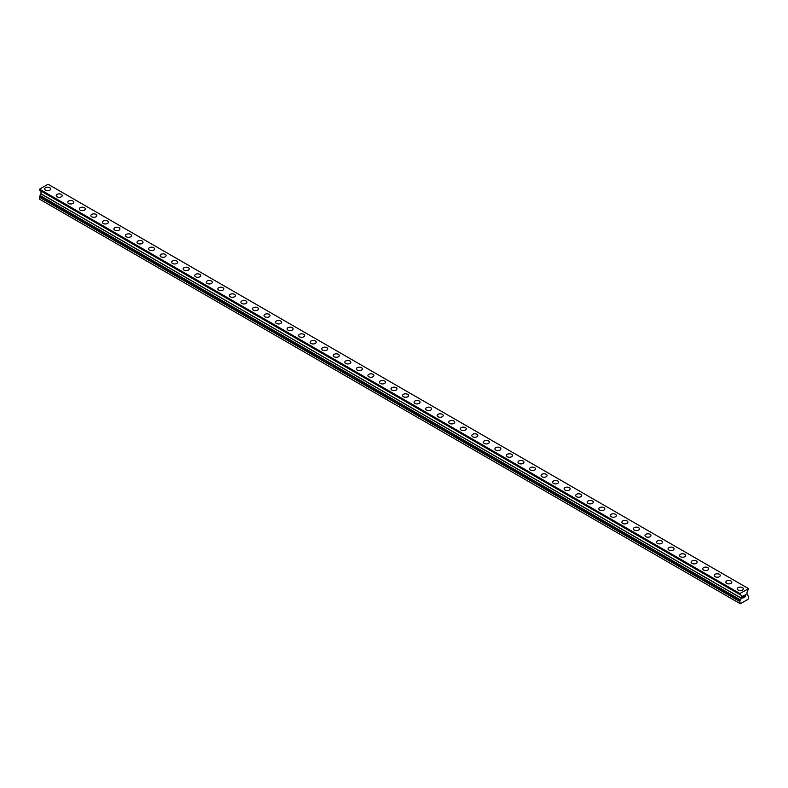 <?xml version="1.0" encoding="UTF-8"?>
<svg xmlns="http://www.w3.org/2000/svg" width="788" height="788" viewBox="0 0 788 788"><rect width="100%" height="100%" fill="white"/><g stroke="black" fill="none" stroke-linecap="round" stroke-linejoin="round"><path stroke-width="1.18" d="M44.68 188.933A2.994 1.724 180 0 1 46.531 187.337A2.994 1.724 180 0 1 49.792 187.711A2.994 1.724 180 0 1 50.668 188.933A2.994 1.724 180 0 1 48.817 190.529A2.994 1.724 180 0 1 45.556 190.154A2.994 1.724 180 0 1 44.68 188.933A2.994 1.724 180 0 1 46.531 187.337A2.994 1.724 180 0 1 49.792 187.711A2.994 1.724 180 0 1 50.668 188.933M56.224 195.591A2.994 1.724 180 0 1 58.076 193.996A2.994 1.724 180 0 1 61.336 194.37A2.994 1.724 180 0 1 62.213 195.591A2.994 1.724 180 0 1 60.361 197.187A2.994 1.724 180 0 1 57.1 196.813A2.994 1.724 180 0 1 56.224 195.591A2.994 1.724 180 0 1 58.076 194.006A2.994 1.724 180 0 1 61.336 194.38A2.994 1.724 180 0 1 62.213 195.591M67.768 202.26A2.994 1.724 180 0 1 69.62 200.664A2.994 1.724 180 0 1 72.88 201.038A2.994 1.724 180 0 1 73.757 202.26A2.994 1.724 180 0 1 71.905 203.856A2.994 1.724 180 0 1 68.645 203.481A2.994 1.724 180 0 1 67.768 202.26A2.994 1.724 180 0 1 69.62 200.664A2.994 1.724 180 0 1 72.88 201.038A2.994 1.724 180 0 1 73.757 202.26M79.312 208.928A2.994 1.724 180 0 1 81.164 207.323A2.994 1.724 180 0 1 84.424 207.707A2.994 1.724 180 0 1 85.301 208.928A2.994 1.724 180 0 1 83.449 210.524A2.994 1.724 180 0 1 80.189 210.15A2.994 1.724 180 0 1 79.312 208.928A2.994 1.724 180 0 1 81.164 207.333A2.994 1.724 180 0 1 84.424 207.707A2.994 1.724 180 0 1 85.301 208.928M90.856 215.587A2.994 1.724 180 0 1 92.708 213.991A2.994 1.724 180 0 1 95.969 214.366A2.994 1.724 180 0 1 96.845 215.587A2.994 1.724 180 0 1 94.993 217.183A2.994 1.724 180 0 1 91.733 216.808A2.994 1.724 180 0 1 90.856 215.587A2.994 1.724 180 0 1 92.708 214.001A2.994 1.724 180 0 1 95.969 214.375A2.994 1.724 180 0 1 96.845 215.587M102.401 222.255A2.994 1.724 180 0 1 104.252 220.66A2.994 1.724 180 0 1 107.513 221.034A2.994 1.724 180 0 1 108.389 222.255A2.994 1.724 180 0 1 106.538 223.851A2.994 1.724 180 0 1 103.277 223.477A2.994 1.724 180 0 1 102.401 222.255A2.994 1.724 180 0 1 104.252 220.66A2.994 1.724 180 0 1 107.513 221.034A2.994 1.724 180 0 1 108.389 222.255M113.945 228.924A2.994 1.724 180 0 1 115.797 227.318A2.994 1.724 180 0 1 119.057 227.693A2.994 1.724 180 0 1 119.934 228.924A2.994 1.724 180 0 1 118.082 230.52A2.994 1.724 180 0 1 114.821 230.145A2.994 1.724 180 0 1 113.945 228.924A2.994 1.724 180 0 1 115.797 227.328A2.994 1.724 180 0 1 119.057 227.702A2.994 1.724 180 0 1 119.934 228.924M125.489 235.582A2.994 1.724 180 0 1 127.341 233.987A2.994 1.724 180 0 1 130.601 234.361A2.994 1.724 180 0 1 131.478 235.582A2.994 1.724 180 0 1 129.626 237.178A2.994 1.724 180 0 1 126.366 236.804A2.994 1.724 180 0 1 125.489 235.582A2.994 1.724 180 0 1 127.341 233.987A2.994 1.724 180 0 1 130.601 234.371A2.994 1.724 180 0 1 131.478 235.582M137.033 242.251A2.994 1.724 180 0 1 138.885 240.655A2.994 1.724 180 0 1 142.145 241.029A2.994 1.724 180 0 1 143.022 242.251A2.994 1.724 180 0 1 141.17 243.847A2.994 1.724 180 0 1 137.91 243.472A2.994 1.724 180 0 1 137.033 242.251A2.994 1.724 180 0 1 138.885 240.655A2.994 1.724 180 0 1 142.145 241.029A2.994 1.724 180 0 1 143.022 242.251M148.577 248.909A2.994 1.724 180 0 1 150.429 247.314A2.994 1.724 180 0 1 153.69 247.688A2.994 1.724 180 0 1 154.566 248.919A2.994 1.724 180 0 1 152.714 250.515A2.994 1.724 180 0 1 149.454 250.141A2.994 1.724 180 0 1 148.577 248.909A2.994 1.724 180 0 1 150.429 247.324A2.994 1.724 180 0 1 153.69 247.698A2.994 1.724 180 0 1 154.566 248.909M160.122 255.578A2.994 1.724 180 0 1 161.973 253.982A2.994 1.724 180 0 1 165.234 254.357A2.994 1.724 180 0 1 166.11 255.578A2.994 1.724 180 0 1 164.259 257.174A2.994 1.724 180 0 1 160.998 256.799A2.994 1.724 180 0 1 160.122 255.578A2.994 1.724 180 0 1 161.973 253.982A2.994 1.724 180 0 1 165.234 254.366A2.994 1.724 180 0 1 166.11 255.578M171.666 262.246A2.994 1.724 180 0 1 173.518 260.651A2.994 1.724 180 0 1 176.778 261.025A2.994 1.724 180 0 1 177.655 262.246A2.994 1.724 180 0 1 175.803 263.842A2.994 1.724 180 0 1 172.542 263.468A2.994 1.724 180 0 1 171.666 262.246A2.994 1.724 180 0 1 173.518 260.651A2.994 1.724 180 0 1 176.778 261.025A2.994 1.724 180 0 1 177.655 262.246M183.21 268.905A2.994 1.724 180 0 1 185.062 267.309A2.994 1.724 180 0 1 188.322 267.684A2.994 1.724 180 0 1 189.199 268.915A2.994 1.724 180 0 1 187.347 270.501A2.994 1.724 180 0 1 184.087 270.126A2.994 1.724 180 0 1 183.21 268.905A2.994 1.724 180 0 1 185.062 267.319A2.994 1.724 180 0 1 188.322 267.693A2.994 1.724 180 0 1 189.199 268.905M194.754 275.573A2.994 1.724 180 0 1 196.606 273.978A2.994 1.724 180 0 1 199.866 274.352A2.994 1.724 180 0 1 200.743 275.573A2.994 1.724 180 0 1 198.891 277.169A2.994 1.724 180 0 1 195.631 276.795A2.994 1.724 180 0 1 194.754 275.573A2.994 1.724 180 0 1 196.606 273.978A2.994 1.724 180 0 1 199.866 274.352A2.994 1.724 180 0 1 200.743 275.573M206.298 282.242A2.994 1.724 180 0 1 208.15 280.646A2.994 1.724 180 0 1 211.411 281.021A2.994 1.724 180 0 1 212.287 282.242A2.994 1.724 180 0 1 210.435 283.838A2.994 1.724 180 0 1 207.175 283.463A2.994 1.724 180 0 1 206.298 282.242A2.994 1.724 180 0 1 208.15 280.646A2.994 1.724 180 0 1 211.411 281.021A2.994 1.724 180 0 1 212.287 282.242M217.843 288.901A2.994 1.724 180 0 1 219.694 287.305A2.994 1.724 180 0 1 222.955 287.679A2.994 1.724 180 0 1 223.831 288.91A2.994 1.724 180 0 1 221.98 290.496A2.994 1.724 180 0 1 218.719 290.122A2.994 1.724 180 0 1 217.843 288.901A2.994 1.724 180 0 1 219.694 287.315A2.994 1.724 180 0 1 222.955 287.689A2.994 1.724 180 0 1 223.831 288.901M229.387 295.569A2.994 1.724 180 0 1 231.239 293.973A2.994 1.724 180 0 1 234.499 294.348A2.994 1.724 180 0 1 235.376 295.569A2.994 1.724 180 0 1 233.524 297.165A2.994 1.724 180 0 1 230.263 296.79A2.994 1.724 180 0 1 229.387 295.569A2.994 1.724 180 0 1 231.239 293.973A2.994 1.724 180 0 1 234.499 294.348A2.994 1.724 180 0 1 235.376 295.569M240.931 302.237A2.994 1.724 180 0 1 242.783 300.642A2.994 1.724 180 0 1 246.043 301.016A2.994 1.724 180 0 1 246.92 302.237A2.994 1.724 180 0 1 245.068 303.833A2.994 1.724 180 0 1 241.808 303.459A2.994 1.724 180 0 1 240.931 302.237A2.994 1.724 180 0 1 242.783 300.642A2.994 1.724 180 0 1 246.043 301.016A2.994 1.724 180 0 1 246.92 302.237M252.475 308.896A2.994 1.724 180 0 1 254.327 307.3A2.994 1.724 180 0 1 257.587 307.675A2.994 1.724 180 0 1 258.464 308.906A2.994 1.724 180 0 1 256.612 310.492A2.994 1.724 180 0 1 253.352 310.117A2.994 1.724 180 0 1 252.475 308.896A2.994 1.724 180 0 1 254.327 307.31A2.994 1.724 180 0 1 257.587 307.684A2.994 1.724 180 0 1 258.464 308.896M264.019 315.564A2.994 1.724 180 0 1 265.871 313.969A2.994 1.724 180 0 1 269.132 314.343A2.994 1.724 180 0 1 270.008 315.564A2.994 1.724 180 0 1 268.156 317.16A2.994 1.724 180 0 1 264.896 316.786A2.994 1.724 180 0 1 264.019 315.564A2.994 1.724 180 0 1 265.871 313.969A2.994 1.724 180 0 1 269.132 314.343A2.994 1.724 180 0 1 270.008 315.564M275.564 322.233A2.994 1.724 180 0 1 277.415 320.637A2.994 1.724 180 0 1 280.676 321.011A2.994 1.724 180 0 1 281.552 322.233A2.994 1.724 180 0 1 279.701 323.829A2.994 1.724 180 0 1 276.44 323.454A2.994 1.724 180 0 1 275.564 322.233A2.994 1.724 180 0 1 277.415 320.637A2.994 1.724 180 0 1 280.676 321.011A2.994 1.724 180 0 1 281.552 322.233M287.108 328.891A2.994 1.724 180 0 1 288.96 327.296A2.994 1.724 180 0 1 292.22 327.67A2.994 1.724 180 0 1 293.097 328.891A2.994 1.724 180 0 1 291.245 330.487A2.994 1.724 180 0 1 287.984 330.113A2.994 1.724 180 0 1 287.108 328.891A2.994 1.724 180 0 1 288.96 327.306A2.994 1.724 180 0 1 292.22 327.68A2.994 1.724 180 0 1 293.097 328.891M298.652 335.56A2.994 1.724 180 0 1 300.504 333.964A2.994 1.724 180 0 1 303.764 334.339A2.994 1.724 180 0 1 304.641 335.56A2.994 1.724 180 0 1 302.789 337.156A2.994 1.724 180 0 1 299.529 336.781A2.994 1.724 180 0 1 298.652 335.56A2.994 1.724 180 0 1 300.504 333.964A2.994 1.724 180 0 1 303.764 334.339A2.994 1.724 180 0 1 304.641 335.56M310.196 342.228A2.994 1.724 180 0 1 312.048 340.623A2.994 1.724 180 0 1 315.308 341.007A2.994 1.724 180 0 1 316.185 342.228A2.994 1.724 180 0 1 314.333 343.824A2.994 1.724 180 0 1 311.073 343.45A2.994 1.724 180 0 1 310.196 342.228A2.994 1.724 180 0 1 312.048 340.633A2.994 1.724 180 0 1 315.308 341.007A2.994 1.724 180 0 1 316.185 342.228M321.74 348.887A2.994 1.724 180 0 1 323.592 347.291A2.994 1.724 180 0 1 326.853 347.666A2.994 1.724 180 0 1 327.729 348.887A2.994 1.724 180 0 1 325.877 350.483A2.994 1.724 180 0 1 322.617 350.108A2.994 1.724 180 0 1 321.74 348.887A2.994 1.724 180 0 1 323.592 347.301A2.994 1.724 180 0 1 326.853 347.675A2.994 1.724 180 0 1 327.729 348.887M333.285 355.555A2.994 1.724 180 0 1 335.136 353.96A2.994 1.724 180 0 1 338.397 354.334A2.994 1.724 180 0 1 339.273 355.555A2.994 1.724 180 0 1 337.422 357.151A2.994 1.724 180 0 1 334.161 356.777A2.994 1.724 180 0 1 333.285 355.555A2.994 1.724 180 0 1 335.136 353.96A2.994 1.724 180 0 1 338.397 354.334A2.994 1.724 180 0 1 339.273 355.555M344.829 362.224A2.994 1.724 180 0 1 346.681 360.618A2.994 1.724 180 0 1 349.941 360.993A2.994 1.724 180 0 1 350.818 362.224A2.994 1.724 180 0 1 348.966 363.82A2.994 1.724 180 0 1 345.705 363.445A2.994 1.724 180 0 1 344.829 362.224A2.994 1.724 180 0 1 346.681 360.628A2.994 1.724 180 0 1 349.941 361.002A2.994 1.724 180 0 1 350.818 362.224M356.373 368.882A2.994 1.724 180 0 1 358.225 367.287A2.994 1.724 180 0 1 361.485 367.661A2.994 1.724 180 0 1 362.362 368.882A2.994 1.724 180 0 1 360.51 370.478A2.994 1.724 180 0 1 357.25 370.104A2.994 1.724 180 0 1 356.373 368.882A2.994 1.724 180 0 1 358.225 367.287A2.994 1.724 180 0 1 361.485 367.671A2.994 1.724 180 0 1 362.362 368.882M367.917 375.551A2.994 1.724 180 0 1 369.769 373.955A2.994 1.724 180 0 1 373.029 374.33A2.994 1.724 180 0 1 373.906 375.551A2.994 1.724 180 0 1 372.054 377.147A2.994 1.724 180 0 1 368.794 376.772A2.994 1.724 180 0 1 367.917 375.551A2.994 1.724 180 0 1 369.769 373.955A2.994 1.724 180 0 1 373.029 374.33A2.994 1.724 180 0 1 373.906 375.551M379.461 382.21A2.994 1.724 180 0 1 381.313 380.614A2.994 1.724 180 0 1 384.574 380.988A2.994 1.724 180 0 1 385.45 382.219A2.994 1.724 180 0 1 383.598 383.815A2.994 1.724 180 0 1 380.338 383.441A2.994 1.724 180 0 1 379.461 382.21A2.994 1.724 180 0 1 381.313 380.624A2.994 1.724 180 0 1 384.574 380.998A2.994 1.724 180 0 1 385.45 382.21M391.006 388.878A2.994 1.724 180 0 1 392.857 387.282A2.994 1.724 180 0 1 396.118 387.657A2.994 1.724 180 0 1 396.994 388.878A2.994 1.724 180 0 1 395.143 390.474A2.994 1.724 180 0 1 391.882 390.099A2.994 1.724 180 0 1 391.006 388.878A2.994 1.724 180 0 1 392.857 387.282A2.994 1.724 180 0 1 396.118 387.657A2.994 1.724 180 0 1 396.994 388.878M402.55 395.546A2.994 1.724 180 0 1 404.402 393.951A2.994 1.724 180 0 1 407.662 394.325A2.994 1.724 180 0 1 408.539 395.546A2.994 1.724 180 0 1 406.687 397.142A2.994 1.724 180 0 1 403.426 396.768A2.994 1.724 180 0 1 402.55 395.546A2.994 1.724 180 0 1 404.402 393.951A2.994 1.724 180 0 1 407.662 394.325A2.994 1.724 180 0 1 408.539 395.546M414.094 402.205A2.994 1.724 180 0 1 415.946 400.609A2.994 1.724 180 0 1 419.206 400.984A2.994 1.724 180 0 1 420.083 402.215A2.994 1.724 180 0 1 418.231 403.801A2.994 1.724 180 0 1 414.971 403.426A2.994 1.724 180 0 1 414.094 402.205A2.994 1.724 180 0 1 415.946 400.619A2.994 1.724 180 0 1 419.206 400.994A2.994 1.724 180 0 1 420.083 402.205M425.638 408.874A2.994 1.724 180 0 1 427.49 407.278A2.994 1.724 180 0 1 430.75 407.652A2.994 1.724 180 0 1 431.627 408.874A2.994 1.724 180 0 1 429.775 410.469A2.994 1.724 180 0 1 426.515 410.095A2.994 1.724 180 0 1 425.638 408.874A2.994 1.724 180 0 1 427.49 407.278A2.994 1.724 180 0 1 430.75 407.652A2.994 1.724 180 0 1 431.627 408.874M437.182 415.542A2.994 1.724 180 0 1 439.034 413.946A2.994 1.724 180 0 1 442.295 414.321A2.994 1.724 180 0 1 443.171 415.542A2.994 1.724 180 0 1 441.319 417.138A2.994 1.724 180 0 1 438.059 416.763A2.994 1.724 180 0 1 437.182 415.542A2.994 1.724 180 0 1 439.034 413.946A2.994 1.724 180 0 1 442.295 414.321A2.994 1.724 180 0 1 443.171 415.542M448.727 422.201A2.994 1.724 180 0 1 450.578 420.605A2.994 1.724 180 0 1 453.839 420.979A2.994 1.724 180 0 1 454.715 422.21A2.994 1.724 180 0 1 452.864 423.796A2.994 1.724 180 0 1 449.603 423.422A2.994 1.724 180 0 1 448.727 422.201A2.994 1.724 180 0 1 450.578 420.615A2.994 1.724 180 0 1 453.839 420.989A2.994 1.724 180 0 1 454.715 422.201M460.271 428.869A2.994 1.724 180 0 1 462.123 427.273A2.994 1.724 180 0 1 465.383 427.648A2.994 1.724 180 0 1 466.26 428.869A2.994 1.724 180 0 1 464.408 430.465A2.994 1.724 180 0 1 461.147 430.09A2.994 1.724 180 0 1 460.271 428.869A2.994 1.724 180 0 1 462.123 427.273A2.994 1.724 180 0 1 465.383 427.648A2.994 1.724 180 0 1 466.26 428.869M471.815 435.537A2.994 1.724 180 0 1 473.667 433.942A2.994 1.724 180 0 1 476.927 434.316A2.994 1.724 180 0 1 477.804 435.537A2.994 1.724 180 0 1 475.952 437.133A2.994 1.724 180 0 1 472.692 436.759A2.994 1.724 180 0 1 471.815 435.537A2.994 1.724 180 0 1 473.667 433.942A2.994 1.724 180 0 1 476.927 434.316A2.994 1.724 180 0 1 477.804 435.537M483.359 442.196A2.994 1.724 180 0 1 485.211 440.6A2.994 1.724 180 0 1 488.471 440.975A2.994 1.724 180 0 1 489.348 442.206A2.994 1.724 180 0 1 487.496 443.792A2.994 1.724 180 0 1 484.236 443.417A2.994 1.724 180 0 1 483.359 442.196A2.994 1.724 180 0 1 485.211 440.61A2.994 1.724 180 0 1 488.471 440.984A2.994 1.724 180 0 1 489.348 442.196M494.903 448.864A2.994 1.724 180 0 1 496.755 447.269A2.994 1.724 180 0 1 500.016 447.643A2.994 1.724 180 0 1 500.892 448.864A2.994 1.724 180 0 1 499.04 450.46A2.994 1.724 180 0 1 495.78 450.086A2.994 1.724 180 0 1 494.903 448.864A2.994 1.724 180 0 1 496.755 447.269A2.994 1.724 180 0 1 500.016 447.643A2.994 1.724 180 0 1 500.892 448.864M506.448 455.533A2.994 1.724 180 0 1 508.299 453.937A2.994 1.724 180 0 1 511.56 454.312A2.994 1.724 180 0 1 512.436 455.533A2.994 1.724 180 0 1 510.585 457.129A2.994 1.724 180 0 1 507.324 456.754A2.994 1.724 180 0 1 506.448 455.533A2.994 1.724 180 0 1 508.299 453.937A2.994 1.724 180 0 1 511.56 454.312A2.994 1.724 180 0 1 512.436 455.533M517.992 462.192A2.994 1.724 180 0 1 519.844 460.596A2.994 1.724 180 0 1 523.104 460.97A2.994 1.724 180 0 1 523.981 462.192A2.994 1.724 180 0 1 522.129 463.787A2.994 1.724 180 0 1 518.868 463.413A2.994 1.724 180 0 1 517.992 462.192A2.994 1.724 180 0 1 519.844 460.606A2.994 1.724 180 0 1 523.104 460.98A2.994 1.724 180 0 1 523.981 462.192M529.536 468.86A2.994 1.724 180 0 1 531.388 467.264A2.994 1.724 180 0 1 534.648 467.639A2.994 1.724 180 0 1 535.525 468.86A2.994 1.724 180 0 1 533.673 470.456A2.994 1.724 180 0 1 530.413 470.081A2.994 1.724 180 0 1 529.536 468.86A2.994 1.724 180 0 1 531.388 467.264A2.994 1.724 180 0 1 534.648 467.639A2.994 1.724 180 0 1 535.525 468.86M546.192 474.307A2.994 1.724 180 0 1 547.069 475.528A2.994 1.724 180 0 1 545.217 477.124A2.994 1.724 180 0 1 541.957 476.75A2.994 1.724 180 0 1 541.08 475.528A2.994 1.724 180 0 1 542.932 473.933A2.994 1.724 180 0 1 546.192 474.307M541.08 475.528A2.994 1.724 180 0 1 542.932 473.923A2.994 1.724 180 0 1 546.192 474.297A2.994 1.724 180 0 1 547.069 475.528M552.624 482.187A2.994 1.724 180 0 1 554.476 480.591A2.994 1.724 180 0 1 557.737 480.966A2.994 1.724 180 0 1 558.613 482.187A2.994 1.724 180 0 1 556.761 483.783A2.994 1.724 180 0 1 553.501 483.408A2.994 1.724 180 0 1 552.624 482.187A2.994 1.724 180 0 1 554.476 480.601A2.994 1.724 180 0 1 557.737 480.976A2.994 1.724 180 0 1 558.613 482.187M564.169 488.856A2.994 1.724 180 0 1 566.02 487.26A2.994 1.724 180 0 1 569.281 487.634A2.994 1.724 180 0 1 570.157 488.856A2.994 1.724 180 0 1 568.306 490.451A2.994 1.724 180 0 1 565.045 490.077A2.994 1.724 180 0 1 564.169 488.856A2.994 1.724 180 0 1 566.02 487.26A2.994 1.724 180 0 1 569.281 487.634A2.994 1.724 180 0 1 570.157 488.856M580.825 494.303A2.994 1.724 180 0 1 581.702 495.524A2.994 1.724 180 0 1 579.85 497.12A2.994 1.724 180 0 1 576.589 496.745A2.994 1.724 180 0 1 575.713 495.514A2.994 1.724 180 0 1 577.565 493.928A2.994 1.724 180 0 1 580.825 494.303M575.713 495.514A2.994 1.724 180 0 1 577.565 493.918A2.994 1.724 180 0 1 580.825 494.293A2.994 1.724 180 0 1 581.702 495.514M587.257 502.183A2.994 1.724 180 0 1 589.109 500.587A2.994 1.724 180 0 1 592.369 500.961A2.994 1.724 180 0 1 593.246 502.183A2.994 1.724 180 0 1 591.394 503.778A2.994 1.724 180 0 1 588.134 503.404A2.994 1.724 180 0 1 587.257 502.183A2.994 1.724 180 0 1 589.109 500.587A2.994 1.724 180 0 1 592.369 500.971A2.994 1.724 180 0 1 593.246 502.183M598.801 508.851A2.994 1.724 180 0 1 600.653 507.255A2.994 1.724 180 0 1 603.913 507.63A2.994 1.724 180 0 1 604.79 508.851A2.994 1.724 180 0 1 602.938 510.447A2.994 1.724 180 0 1 599.678 510.072A2.994 1.724 180 0 1 598.801 508.851A2.994 1.724 180 0 1 600.653 507.255A2.994 1.724 180 0 1 603.913 507.63A2.994 1.724 180 0 1 604.79 508.851M615.458 514.298A2.994 1.724 180 0 1 616.334 515.519A2.994 1.724 180 0 1 614.482 517.115A2.994 1.724 180 0 1 611.222 516.731A2.994 1.724 180 0 1 610.345 515.51A2.994 1.724 180 0 1 612.197 513.924A2.994 1.724 180 0 1 615.458 514.298M610.345 515.51A2.994 1.724 180 0 1 612.197 513.914A2.994 1.724 180 0 1 615.458 514.288A2.994 1.724 180 0 1 616.334 515.51M621.89 522.178A2.994 1.724 180 0 1 623.741 520.582A2.994 1.724 180 0 1 627.002 520.957A2.994 1.724 180 0 1 627.878 522.178A2.994 1.724 180 0 1 626.027 523.774A2.994 1.724 180 0 1 622.766 523.399A2.994 1.724 180 0 1 621.89 522.178A2.994 1.724 180 0 1 623.741 520.582A2.994 1.724 180 0 1 627.002 520.957A2.994 1.724 180 0 1 627.878 522.178M633.434 528.846A2.994 1.724 180 0 1 635.286 527.251A2.994 1.724 180 0 1 638.546 527.625A2.994 1.724 180 0 1 639.423 528.846A2.994 1.724 180 0 1 637.571 530.442A2.994 1.724 180 0 1 634.31 530.068A2.994 1.724 180 0 1 633.434 528.846A2.994 1.724 180 0 1 635.286 527.251A2.994 1.724 180 0 1 638.546 527.625A2.994 1.724 180 0 1 639.423 528.846M650.09 534.294A2.994 1.724 180 0 1 650.967 535.515A2.994 1.724 180 0 1 649.115 537.101A2.994 1.724 180 0 1 645.855 536.726A2.994 1.724 180 0 1 644.978 535.505A2.994 1.724 180 0 1 646.83 533.919A2.994 1.724 180 0 1 650.09 534.294M644.978 535.505A2.994 1.724 180 0 1 646.83 533.909A2.994 1.724 180 0 1 650.09 534.284A2.994 1.724 180 0 1 650.967 535.505M656.522 542.174A2.994 1.724 180 0 1 658.374 540.578A2.994 1.724 180 0 1 661.634 540.952A2.994 1.724 180 0 1 662.511 542.174A2.994 1.724 180 0 1 660.659 543.769A2.994 1.724 180 0 1 657.399 543.395A2.994 1.724 180 0 1 656.522 542.174A2.994 1.724 180 0 1 658.374 540.578A2.994 1.724 180 0 1 661.634 540.952A2.994 1.724 180 0 1 662.511 542.174M668.066 548.842A2.994 1.724 180 0 1 669.918 547.246A2.994 1.724 180 0 1 673.179 547.621A2.994 1.724 180 0 1 674.055 548.842A2.994 1.724 180 0 1 672.203 550.438A2.994 1.724 180 0 1 668.943 550.063A2.994 1.724 180 0 1 668.066 548.842A2.994 1.724 180 0 1 669.918 547.246A2.994 1.724 180 0 1 673.179 547.621A2.994 1.724 180 0 1 674.055 548.842M684.723 554.289A2.994 1.724 180 0 1 685.599 555.51A2.994 1.724 180 0 1 683.748 557.096A2.994 1.724 180 0 1 680.487 556.722A2.994 1.724 180 0 1 679.611 555.501A2.994 1.724 180 0 1 681.462 553.915A2.994 1.724 180 0 1 684.723 554.289M679.611 555.501A2.994 1.724 180 0 1 681.462 553.905A2.994 1.724 180 0 1 684.723 554.279A2.994 1.724 180 0 1 685.599 555.501M691.155 562.169A2.994 1.724 180 0 1 693.007 560.573A2.994 1.724 180 0 1 696.267 560.948A2.994 1.724 180 0 1 697.144 562.169A2.994 1.724 180 0 1 695.292 563.765A2.994 1.724 180 0 1 692.031 563.39A2.994 1.724 180 0 1 691.155 562.169A2.994 1.724 180 0 1 693.007 560.573A2.994 1.724 180 0 1 696.267 560.948A2.994 1.724 180 0 1 697.144 562.169M702.699 568.837A2.994 1.724 180 0 1 704.551 567.242A2.994 1.724 180 0 1 707.811 567.616A2.994 1.724 180 0 1 708.688 568.837A2.994 1.724 180 0 1 706.836 570.433A2.994 1.724 180 0 1 703.576 570.059A2.994 1.724 180 0 1 702.699 568.837A2.994 1.724 180 0 1 704.551 567.242A2.994 1.724 180 0 1 707.811 567.616A2.994 1.724 180 0 1 708.688 568.837M719.355 574.285A2.994 1.724 180 0 1 720.232 575.506A2.994 1.724 180 0 1 718.38 577.092A2.994 1.724 180 0 1 715.12 576.717A2.994 1.724 180 0 1 714.243 575.496A2.994 1.724 180 0 1 716.095 573.91A2.994 1.724 180 0 1 719.355 574.285M714.243 575.496A2.994 1.724 180 0 1 716.095 573.9A2.994 1.724 180 0 1 719.355 574.275A2.994 1.724 180 0 1 720.232 575.496M725.787 582.165A2.994 1.724 180 0 1 727.639 580.569A2.994 1.724 180 0 1 730.9 580.943A2.994 1.724 180 0 1 731.776 582.165A2.994 1.724 180 0 1 729.924 583.76A2.994 1.724 180 0 1 726.664 583.386A2.994 1.724 180 0 1 725.787 582.165A2.994 1.724 180 0 1 727.639 580.569A2.994 1.724 180 0 1 730.9 580.943A2.994 1.724 180 0 1 731.776 582.165M737.332 588.833A2.994 1.724 180 0 1 739.183 587.227A2.994 1.724 180 0 1 742.444 587.612A2.994 1.724 180 0 1 743.32 588.833A2.994 1.724 180 0 1 741.469 590.429A2.994 1.724 180 0 1 738.208 590.054A2.994 1.724 180 0 1 737.332 588.833A2.994 1.724 180 0 1 739.183 587.237A2.994 1.724 180 0 1 742.444 587.612A2.994 1.724 180 0 1 743.32 588.833M742.956 596.102L742.956 596.93L743.872 595.58L742.956 596.102M742.956 596.93L743.458 596.644L742.956 596.93M743.458 596.782L742.956 597.068L743.458 596.772M742.956 597.068L742.956 597.885L742.956 597.068M742.956 597.885L743.872 597.363L742.956 597.885M742.838 598.092L743.872 597.491L742.838 598.092L742.838 596.043L743.872 595.442M744.581 595.551L745.537 594.684M745.537 595.285L745.281 595.817L745.537 595.285M745.281 595.817L744.729 596.871L745.281 595.817M744.729 596.871L745.704 596.309L744.729 596.861M744.473 597.146L745.704 596.437L744.483 597.146L745.497 595.098L744.788 595.147L745.497 594.91M740.415 600.249L741.35 598.141L741.35 595.413L739.794 594.398L739.902 593.512L748.6 588.675L747.004 592.152L747.004 594.871L748.541 596.26L748.6 598.319L748.019 599.313L740.326 603.756L739.745 601.49L740.415 600.249L40.07 195.907L39.4 197.148L39.4 199.078L739.745 603.421M40.07 195.719L740.415 600.062L40.07 195.907M40.966 191.001L741.311 595.344L40.966 191.001L40.996 193.799L40.04 195.513L740.385 600.042M40.011 190.381L740.385 594.812M39.4 189.957L739.745 594.3L39.4 189.957L39.558 189.169L48.098 184.244L748.442 588.587M739.902 593.512L39.558 189.169M739.745 593.788L39.4 189.435M741.35 595.413L40.996 191.07M741.35 598.141L40.996 193.799M741.311 598.259L40.966 193.907M740.385 599.855L40.04 195.513M739.804 601.303L39.459 196.961M739.745 601.49L39.4 197.148M739.794 594.398L39.449 190.056"/></g></svg>
